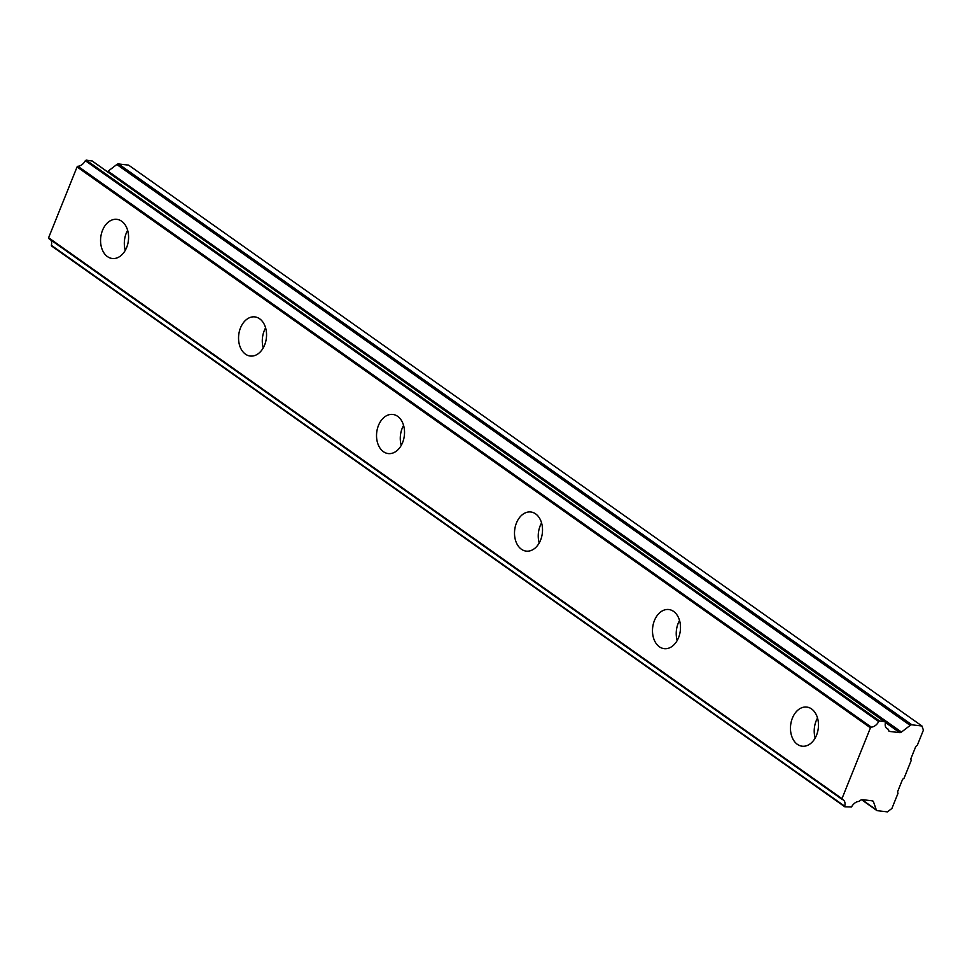 <?xml version="1.0" encoding="UTF-8"?>
<svg xmlns="http://www.w3.org/2000/svg" width="972" height="972" viewBox="0 0 972 972"><rect width="100%" height="100%" fill="white"/><g stroke="black" fill="none" stroke-linecap="round" stroke-linejoin="round"><path stroke-width="1.46" d="M121.682 221.239A19.707 13.912 -83.3 0 0 116.883 219.356A19.707 13.912 -83.3 0 0 101.404 233.754A19.707 13.912 -83.3 0 0 107.467 256.608A19.707 13.912 -83.3 0 0 112.266 258.491A19.707 13.912 -83.3 0 0 127.745 244.094A19.707 13.912 -83.3 0 0 121.682 221.239M127.636 230.315A19.707 13.912 -83.3 0 0 125.267 250.339M811.584 708.965A19.707 13.912 -83.3 0 0 806.772 707.069A19.707 13.912 -83.3 0 0 791.305 721.467A19.707 13.912 -83.3 0 0 797.356 744.321A19.707 13.912 -83.3 0 0 802.167 746.204A19.707 13.912 -83.3 0 0 817.634 731.807A19.707 13.912 -83.3 0 0 811.584 708.965M817.525 718.029A19.707 13.912 -83.3 0 0 815.168 738.052M673.596 611.412A19.707 13.912 -83.3 0 0 668.797 609.529A19.707 13.912 -83.3 0 0 653.33 623.927A19.707 13.912 -83.3 0 0 659.381 646.781A19.707 13.912 -83.3 0 0 664.18 648.664A19.707 13.912 -83.3 0 0 679.659 634.266A19.707 13.912 -83.3 0 0 673.596 611.412M679.549 620.488A19.707 13.912 -83.3 0 0 677.18 640.512M535.621 513.872A19.707 13.912 -83.3 0 0 530.821 511.989A19.707 13.912 -83.3 0 0 515.342 526.387A19.707 13.912 -83.3 0 0 521.405 549.241A19.707 13.912 -83.3 0 0 526.204 551.124A19.707 13.912 -83.3 0 0 541.683 536.726A19.707 13.912 -83.3 0 0 535.621 513.872M541.562 522.948A19.707 13.912 -83.3 0 0 539.205 542.971M397.645 416.332A19.707 13.912 -83.3 0 0 392.846 414.449A19.707 13.912 -83.3 0 0 377.367 428.846A19.707 13.912 -83.3 0 0 383.43 451.688A19.707 13.912 -83.3 0 0 388.229 453.572A19.707 13.912 -83.3 0 0 403.696 439.174A19.707 13.912 -83.3 0 0 397.645 416.332M403.587 425.396A19.707 13.912 -83.3 0 0 401.229 445.419M259.658 318.792A19.707 13.912 -83.3 0 0 254.858 316.896A19.707 13.912 -83.3 0 0 239.391 331.294A19.707 13.912 -83.3 0 0 245.442 354.148A19.707 13.912 -83.3 0 0 250.241 356.031A19.707 13.912 -83.3 0 0 265.721 341.634A19.707 13.912 -83.3 0 0 259.658 318.792M265.611 327.856A19.707 13.912 -83.3 0 0 263.242 347.879M92.146 161L86.168 160.125L85.317 160.696A8.043 5.322 -54.7 0 1 77.894 166.248L77.067 166.941L870.45 727.809L841.983 798.632L48.6 237.751L77.067 166.941M91.842 160.793L885.541 722.378A8.043 5.322 -54.7 0 0 886.914 728.563A8.043 5.322 -54.7 0 0 887.946 729.073L888.639 730.555A2.685 1.774 -54.7 0 0 889.113 731.236A2.685 1.774 -54.7 0 0 889.732 731.454L888.7 730.725M50.86 240.035A8.043 5.322 -54.7 0 1 51.322 245.284L844.838 806.809L851.533 806.967A8.043 5.322 -54.7 0 1 858.859 801.426L860.621 800.235A2.685 1.774 -54.7 0 1 862.286 799.652A2.685 1.774 -54.7 0 1 862.322 799.652L872.358 800.843A2.843 1.883 -54.7 0 1 872.965 801.074A2.843 1.883 -54.7 0 1 873.464 801.742L876.27 809.785L861.933 799.652M51.467 245.928L844.717 806.663M48.6 237.751L841.983 799.288M107.285 171.643A2.843 1.883 125.3 0 0 108.086 171.194L116.822 164.511L910.193 725.379A2.819 1.859 -54.7 0 1 911.894 724.808L118.511 163.94A2.819 1.859 125.3 0 0 116.822 164.511M861.569 799.725L876.756 810.466A2.819 1.859 -54.7 0 0 877.364 810.697L887.436 811.875L891.919 808.437L898.019 793.286L897.678 792.314A1.409 0.936 -54.7 0 1 897.739 791.378L902.405 779.799A1.385 0.911 -54.7 0 1 903.049 778.937L904.106 778.135L911.214 760.444L910.873 759.472A1.385 0.911 -54.7 0 1 910.946 758.549L915.6 746.958A1.409 0.936 -54.7 0 1 916.244 746.107L917.313 745.293L923.4 730.142L921.954 725.999L128.583 165.119L118.511 163.94M844.838 806.809L844.692 806.165A8.043 5.322 -54.7 0 0 843.319 799.968A8.043 5.322 -54.7 0 0 842.202 799.446L841.983 798.632M876.756 810.466A2.819 1.859 -54.7 0 1 876.27 809.785M921.954 725.999L911.894 724.808M910.193 725.379L901.469 732.062A2.843 1.883 -54.7 0 1 899.768 732.645L889.732 731.454M885.213 721.661L879.551 720.993L86.168 160.125M85.317 160.696L878.7 721.576L879.551 720.993M878.7 721.576A8.043 5.322 -54.7 0 1 871.277 727.117L870.45 727.809M871.277 727.117L77.894 166.248M844.692 806.165L51.322 245.284M886.087 727.749L887.946 729.073M885.492 722.548L899.768 732.645M901.469 732.062L108.086 171.194M872.139 800.819L873.464 801.742M92.024 160.854L885.395 721.734M48.709 238.517L842.08 799.385M886.051 727.7L888.056 729.122"/></g></svg>

